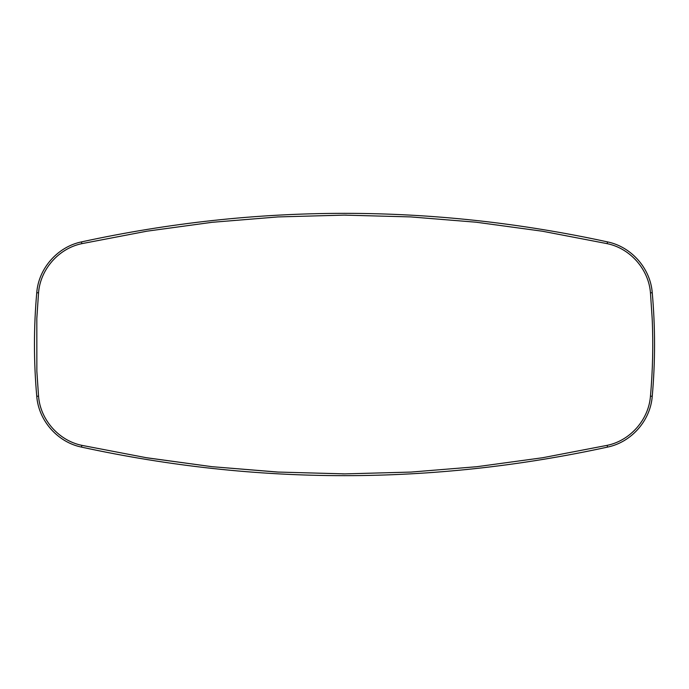 <?xml version="1.0" encoding="UTF-8"?>
<svg xmlns="http://www.w3.org/2000/svg" width="689" height="689" viewBox="0 0 689 689"><rect width="100%" height="100%" fill="white"/><g stroke="black" fill="none" stroke-linecap="round" stroke-linejoin="round"><path stroke-width="1.03" d="M652.242 292.704C650.442 268.417 631.391 246.774 607.517 241.899C432.175 203.823 256.825 203.823 81.483 241.899C57.609 246.774 38.558 268.417 36.758 292.704C33.683 327.232 33.683 361.768 36.758 396.296C38.558 420.583 57.609 442.226 81.483 447.101C256.825 485.177 432.175 485.177 607.517 447.101C631.391 442.226 650.442 420.583 652.242 396.296C655.317 361.768 655.317 327.232 652.242 292.704L650.459 292.868L652.182 318.654C653.336 344.517 652.759 370.346 650.459 396.132L652.242 396.296M650.459 292.885L650.459 292.868C648.711 269.33 630.254 248.367 607.138 243.648L542.441 231.237M650.459 396.141L650.459 396.132C648.711 419.67 630.254 440.633 607.138 445.352L542.493 457.754L476.926 466.694L410.98 472.077L344.844 473.886L277.176 472.034L211.997 466.686L146.852 457.815L81.862 445.352C58.746 440.633 40.289 419.67 38.541 396.132L36.853 371.182L36.818 318.499L38.541 292.868C40.289 269.33 58.746 248.367 81.862 243.648L146.852 231.194L212.074 222.306L278.02 216.923L344.156 215.114L410.644 216.906L476.254 222.228L542.148 231.194M607.517 241.899L607.138 243.648M607.138 445.352L607.517 447.101M81.853 445.352L81.483 447.101M38.541 396.132L36.758 396.296M36.818 318.499L38.541 292.868L36.758 292.704M81.862 243.648L81.483 241.899M145.362 457.565L211.971 466.686L278.985 472.129M342.45 473.886L344.844 473.886M344.156 215.114L346.55 215.114"/></g></svg>
